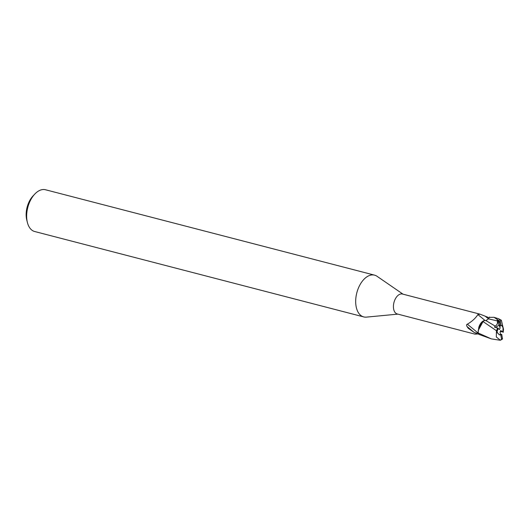 <?xml version="1.0" encoding="UTF-8"?>
<svg xmlns="http://www.w3.org/2000/svg" width="530" height="530" viewBox="0 0 530 530"><rect width="100%" height="100%" fill="white"/><g stroke="black" fill="none" stroke-linecap="round" stroke-linejoin="round"><path stroke-width="0.79" d="M403.065 294.19L377.035 276.289A21.571 12.74 104.5 0 0 374.564 275.149A21.571 12.74 104.5 0 0 360.426 284.014A21.571 12.74 104.5 0 0 356.1 306.393A21.571 12.74 104.5 0 0 363.726 316.913A21.571 12.74 104.5 0 0 366.435 317.119L397.884 314.131M478.12 331.893L477.768 332.76C477.444 333.357 476.245 333.244 474.171 332.429L468.328 328.335L467.009 326.513C466.4 325.128 466.519 324.36 467.361 324.194C472.091 321.399 475.602 318.192 477.881 314.568L480.094 314.184L402.436 294.031A10.302 6.082 104.5 0 0 395.685 298.264A10.302 6.082 104.5 0 0 393.618 308.95A10.302 6.082 104.5 0 0 397.261 313.972L474.92 334.125L479.041 333.94M374.564 275.149L45.534 189.76A21.571 12.74 104.5 0 0 34.788 194.073A21.571 12.74 104.5 0 0 27.07 221.003A21.571 12.74 104.5 0 0 27.401 222.527A21.571 12.74 104.5 0 0 34.702 231.524L363.726 316.913M499.373 321.478L499.638 323.088L497.173 320.021L497.325 320.928C497.796 323.419 497.067 325.142 495.139 326.082L494.49 327.109L498.167 328.295L497.087 331.641L497.332 332.999L497.153 332.343L499.339 334.834L500.777 334.887A4.856 2.869 104.5 0 0 501.705 334.37L500.525 334.39L500.101 332.072L500.751 330.521L502.493 331.866A4.856 2.869 104.5 0 0 503.122 328.395L502.877 327.036A4.856 2.869 104.5 0 0 501.592 325.413M497.173 320.021L499.068 325.148L495.517 327.388L499.068 325.148L499.684 325.645L500.108 327.964L499.459 329.514L498.067 328.448M502.877 327.036L503.122 328.395M34.788 194.073L33.059 195.901A18.338 10.832 104.5 0 0 26.5 218.797A18.338 10.832 104.5 0 0 26.778 220.089L27.401 222.527M489.574 317.026L488.461 318.841L489.574 317.026M495.139 326.082L486.653 321.014L484.93 320.332L482.79 321.478L484.93 320.332L483.44 320.842A9.255 5.466 104.5 0 0 478.789 327.374L478.106 332.953A10.786 6.367 104.5 0 0 478.828 334.357L491.323 338.882L478.106 332.953M483.44 320.842L478.139 330.607L482.843 321.418L496.458 330.72L496.325 337.007L500.413 340.233L502.115 339.273L502.433 338.531A9.706 5.731 104.5 0 1 501.546 339.127L500.426 340.22M480.094 314.184L489.15 317.781M478.12 333.873A11.739 4.79 -172.8 0 0 478.067 333.979C474.555 334.172 473.952 334.139 476.251 333.88M478.431 333.893L478.067 333.979M503.5 329.249L501.347 320.239L500.154 319.795A10.786 6.373 104.5 0 0 498.823 320.517L493.986 317.291L489.362 317.371L488.441 318.848L485.811 320.663M477.768 332.76L467.361 324.194M474.171 332.429L467.009 326.513M484.844 320.312L477.881 314.568M482.784 321.385L478.789 327.374M499.638 323.088L500.188 326.096L499.068 325.148L500.108 327.964M502.493 331.866L500.406 331.336M499.081 334.755A4.856 2.869 104.5 0 0 500.525 334.39M502.5 331.86L502.957 331.979L503.023 327.679L501.777 325.44L501.115 325.586L500.346 321.346L500.751 320.067M497.703 327.858L496.431 330.892M499.664 339.737L500.048 340.24L491.323 338.882M485.838 320.676L488.461 318.841L484.996 316.046M498.823 320.517L499.399 322.478M500.154 319.795L498.511 318.709L493.986 317.291M503.215 332.356L503.493 329.037M500.327 331.522L502.957 331.979M502.519 338.995L501.705 334.37M500.777 334.887L501.546 339.127M501.115 325.586A4.856 2.869 104.5 0 0 500.188 326.096M499.578 322.631L499.161 322.28M497.325 320.928L488.461 318.841M500.346 321.346A9.706 5.731 104.5 0 0 499.459 321.942M501.347 320.239L498.511 318.709"/></g></svg>
